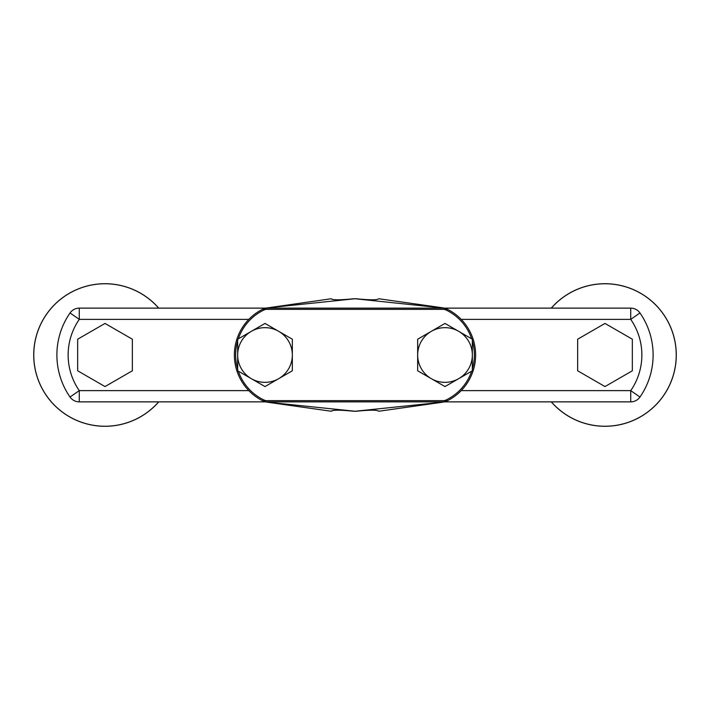<?xml version="1.0" encoding="UTF-8"?>
<svg xmlns="http://www.w3.org/2000/svg" width="710" height="710" viewBox="0 0 710 710"><rect width="100%" height="100%" fill="white"/><g stroke="black" fill="none" stroke-linecap="round" stroke-linejoin="round"><path stroke-width="1.06" d="M551.262 308.131A71.302 71.302 0 0 1 676.284 355A71.302 71.302 0 0 1 551.262 401.869M158.738 308.131A71.302 71.302 0 0 0 33.716 355A71.302 71.302 0 0 0 158.738 401.869M444.992 382.344A27.344 27.344 0 0 0 458.669 378.678L472.336 370.789L472.336 339.211L444.992 323.432L417.658 339.211L417.658 370.789L444.992 386.568L458.669 378.678A27.344 27.344 0 0 0 458.669 331.321A27.344 27.344 0 0 0 417.658 355A27.344 27.344 0 0 0 444.992 382.344M267.067 402.091L265.735 401.869A12.496 12.496 0 0 1 262.833 400.857L265.735 401.869A12.496 12.496 0 0 1 262.833 400.857L263.392 399.739A49.931 49.931 0 0 1 238.32 371.17L251.331 378.678A27.344 27.344 0 0 0 278.675 378.678L292.342 370.789L292.342 339.211L265.007 323.432L237.664 339.211L237.664 370.789L265.007 386.568L292.342 370.789L292.342 339.211L291.65 338.812M332.342 410.522L331.25 411.25C332.502 409.865 340.019 409.865 353.784 411.25L356.216 411.25C370.017 409.865 377.525 409.865 378.749 411.25C377.525 409.865 370.017 409.865 356.216 411.25M266.827 307.874L262.833 309.143A12.496 12.496 0 0 1 265.735 308.131L331.25 298.75L332.333 299.478M444.992 323.432L417.658 339.211L417.658 355M278.675 378.678A27.344 27.344 0 0 0 278.675 331.321L265.007 323.432M263.09 400.981L266.827 402.126L355 411.25L443.173 402.126L447.167 400.857A12.496 12.496 0 0 1 444.265 401.869L442.933 402.091M446.909 400.981L447.167 400.857A12.496 12.496 0 0 1 444.265 401.869L265.735 401.869L265.877 400.626L444.123 400.626L444.265 401.869L630.728 401.869A11.253 11.253 0 0 0 639.976 397.032A73.813 73.813 0 0 0 639.976 312.968A11.253 11.253 0 0 0 630.728 308.131L444.265 308.131A12.496 12.496 0 0 1 447.167 309.143L443.173 307.874L378.749 298.75C377.498 300.135 369.981 300.135 356.216 298.75L353.784 298.75C339.983 300.135 332.475 300.135 331.25 298.75M471.68 338.83A49.931 49.931 0 0 0 446.608 310.261L447.167 309.143L444.265 308.131A12.496 12.496 0 0 1 447.167 309.143L446.909 309.019M263.09 309.019L262.833 309.143A12.496 12.496 0 0 1 265.735 308.131L444.265 308.131L355 298.75L267.067 307.909M443.173 402.126L378.749 411.25M266.827 402.126L331.25 411.25M267.093 307.909L262.833 309.143L263.392 310.261A49.931 49.931 0 0 0 238.32 338.83M442.907 402.091L447.167 400.857A51.182 51.182 0 0 0 447.167 309.143L442.907 307.909M262.833 400.857A51.182 51.182 0 0 1 262.833 309.143A51.182 51.182 0 0 0 262.833 400.857L267.093 402.091M446.608 310.261A11.253 11.253 0 0 0 444.123 309.374L444.265 308.131M265.735 401.869L79.271 401.869A11.253 11.253 0 0 1 70.024 397.032A73.813 73.813 0 0 1 70.024 312.968A11.253 11.253 0 0 1 79.271 308.131L265.735 308.131L265.877 309.374A11.253 11.253 0 0 0 263.392 310.261M278.675 331.321A27.344 27.344 0 0 0 237.664 355A27.344 27.344 0 0 0 251.331 378.678M70.024 397.032L79.271 390.624L248.811 390.624M70.024 312.968L79.271 319.376A62.569 62.569 0 0 0 79.271 390.624L79.271 401.869M461.189 390.624L630.728 390.624L639.976 397.032M630.728 401.869L630.728 390.624A62.569 62.569 0 0 0 630.728 319.376L639.976 312.968M632.335 339.211L604.991 323.432L577.647 339.211L577.647 370.789L604.991 386.568L632.335 370.789L632.335 339.211M132.353 339.211L105.009 323.432L77.665 339.211L77.665 370.789L105.009 386.568L132.353 370.789L132.353 339.211M551.342 308.131A71.24 71.24 0 0 1 676.231 355A71.24 71.24 0 0 1 551.342 401.869M158.658 308.131A71.24 71.24 0 0 0 33.769 355A71.24 71.24 0 0 0 158.658 401.869M248.811 319.376L79.271 319.376L79.271 308.131M630.728 308.131L630.728 319.376L461.189 319.376M237.664 340.906A49.931 49.931 0 0 0 237.664 369.094M444.123 400.626A11.253 11.253 0 0 0 446.608 399.739A49.931 49.931 0 0 0 471.68 371.17M444.123 309.374L265.877 309.374M263.392 399.739A11.253 11.253 0 0 0 265.877 400.626M472.336 369.094A49.931 49.931 0 0 0 472.336 340.906M447.167 309.143A51.182 51.182 0 0 1 447.167 400.857L446.608 399.739"/></g></svg>
